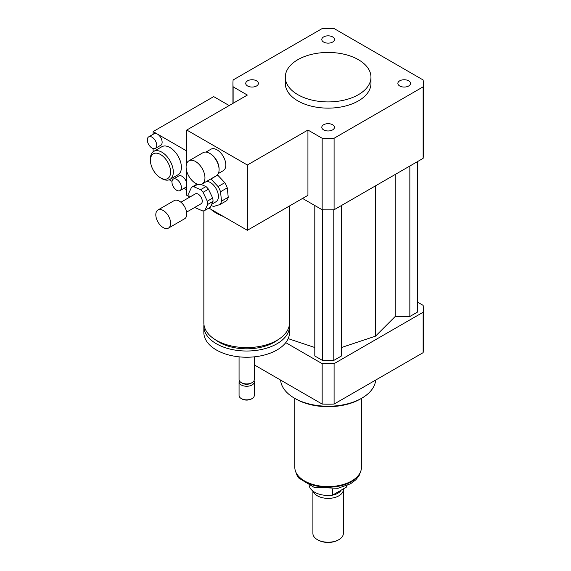 <?xml version="1.0" encoding="UTF-8"?>
<svg xmlns="http://www.w3.org/2000/svg" width="571" height="571" viewBox="0 0 571 571"><rect width="100%" height="100%" fill="white"/><g stroke="black" fill="none" stroke-linecap="round" stroke-linejoin="round"><path stroke-width="0.86" d="M399.714 80.818A6.331 3.654 180 0 1 406.609 80.026A6.331 3.654 180 0 1 410.52 83.402A6.331 3.654 180 0 1 404.189 87.056A6.331 3.654 180 0 1 397.866 83.402A6.331 3.654 180 0 1 399.714 80.818M332.6 124.735A6.331 3.654 180 0 1 334.456 127.319A6.331 3.654 180 0 1 328.125 130.966A6.331 3.654 180 0 1 321.801 127.312A6.331 3.654 180 0 1 325.706 123.943A6.331 3.654 180 0 1 332.6 124.735M256.543 85.985A6.331 3.654 180 0 1 249.648 86.778A6.331 3.654 180 0 1 245.737 83.402A6.331 3.654 180 0 1 252.068 79.747A6.331 3.654 180 0 1 258.392 83.402A6.331 3.654 180 0 1 256.543 85.985M323.657 42.068A6.331 3.654 180 0 1 321.801 39.485A6.331 3.654 180 0 1 328.132 35.837A6.331 3.654 180 0 1 334.456 39.485A6.331 3.654 180 0 1 330.552 42.861A6.331 3.654 180 0 1 323.657 42.068M195.525 183.277A13.326 7.694 60 0 1 186.817 171.536A13.326 7.694 60 0 1 188.858 160.851A13.326 7.694 60 0 1 202.191 168.545A13.326 7.694 60 0 1 202.191 183.933A13.326 7.694 60 0 1 195.525 183.277M188.858 160.851L202.998 152.693A13.326 7.694 60 0 1 209.664 153.356A13.326 7.694 60 0 1 219.086 169.673A13.326 7.694 60 0 1 216.323 175.775L202.191 183.933M209.664 153.356L210.335 153.742A12.376 7.145 60 0 1 219.086 168.895L219.086 169.673M205.945 152.086L210.877 149.245A12.376 7.145 60 0 1 223.254 156.39A12.376 7.145 60 0 1 223.254 170.679L218.322 173.527M289.518 205.96L289.518 322.872A42.839 24.731 180 0 1 276.971 340.359A42.839 24.731 180 0 1 230.291 345.719A42.839 24.731 180 0 1 203.847 322.872L203.847 210.799M148.703 136.847A6.666 3.847 60 0 1 152.029 137.183A6.666 3.847 60 0 1 156.383 143.05A6.666 3.847 60 0 1 155.362 148.389A6.666 3.847 60 0 1 152.029 148.06A6.666 3.847 60 0 1 147.682 142.193A6.666 3.847 60 0 1 148.703 136.847L154.084 133.742A6.666 3.847 60 0 1 157.418 134.071L186.774 151.022L186.774 163.306L186.774 130.038L247.357 95.057L233.125 86.842A95.193 54.959 180 0 1 232.932 83.402A95.193 54.959 180 0 1 233.125 79.961L322.165 28.55A95.193 54.959 180 0 1 334.092 28.55L423.132 79.961A95.193 54.959 180 0 1 423.318 83.402L423.318 154.905A95.193 54.959 180 0 1 423.132 158.353L334.092 209.757L334.092 138.253A95.193 54.959 180 0 1 322.165 138.253L307.933 130.038L307.933 195.325L247.357 230.299L223.418 216.48A42.839 24.731 180 0 1 210.713 209.143L208.85 208.072M277.956 339.774A39.028 22.533 180 0 1 274.28 342.222A39.028 22.533 180 0 1 215.41 339.774M289.418 324.578A42.839 24.731 180 0 1 289.518 326.291A42.839 24.731 180 0 1 276.971 343.778A42.839 24.731 180 0 1 230.291 349.138A42.839 24.731 180 0 1 203.847 326.291A42.839 24.731 180 0 1 203.947 324.578M289.518 326.291L289.518 332.508A42.839 24.731 180 0 1 276.971 349.994A42.839 24.731 180 0 1 230.291 355.355A42.839 24.731 180 0 1 203.847 332.508L203.847 326.291M254.295 356.846L254.295 379.529A7.616 4.397 180 0 1 252.068 382.641A7.616 4.397 180 0 1 241.297 382.641A7.616 4.397 180 0 1 239.063 379.529L239.063 356.846M251.054 383.227L252.068 382.641L251.054 383.227A6.188 3.576 180 0 1 242.304 383.227L241.297 382.641M254.024 380.7A7.616 4.397 180 0 1 254.295 381.863A7.616 4.397 180 0 1 252.068 384.975A7.616 4.397 180 0 1 243.767 385.925A7.616 4.397 180 0 1 239.063 381.863A7.616 4.397 180 0 1 239.342 380.7M254.295 381.863L254.295 395.467A7.616 4.397 180 0 1 252.068 398.572A7.616 4.397 180 0 1 241.297 398.572A7.616 4.397 180 0 1 239.063 395.467L239.063 381.863M251.397 398.965L252.068 398.572L251.397 398.965A6.666 3.847 180 0 1 241.968 398.965L241.297 398.572M223.418 216.48L210.713 209.143M189.279 196.767L186.774 195.325L186.774 171.379L186.774 184.44A6.666 3.847 60 0 1 185.397 187.495L180.008 190.6A6.666 3.847 60 0 1 176.675 190.271A6.666 3.847 60 0 1 172.328 184.397A6.666 3.847 60 0 1 173.348 179.058A6.666 3.847 60 0 1 180.008 182.906A6.666 3.847 60 0 1 180.008 190.6M307.933 130.038L247.357 165.012L247.357 230.299M186.774 130.038L247.357 165.012M358.417 59.698A42.839 24.731 180 0 1 370.964 77.185A42.839 24.731 180 0 1 328.125 101.916A42.839 24.731 180 0 1 285.293 77.185A42.839 24.731 180 0 1 311.737 54.331A42.839 24.731 180 0 1 358.417 59.698M370.964 77.185L370.964 83.402A42.839 24.731 180 0 1 328.125 108.133A42.839 24.731 180 0 1 285.293 83.402L285.293 77.185M334.092 209.757A95.193 54.959 180 0 1 322.165 209.757L302.551 198.437M322.165 209.757L322.165 138.253M233.125 103.28L233.125 86.842M423.318 83.402A95.193 54.959 180 0 1 423.132 86.842L334.092 138.253M423.132 158.353L423.132 86.842M375.668 380.065A47.593 27.479 180 0 1 361.786 398.187A47.593 27.479 180 0 1 294.472 398.187A47.593 27.479 180 0 1 280.589 380.065M360.437 398.965L361.786 398.187L360.437 398.965A45.694 26.38 180 0 1 295.821 398.965L294.472 398.187M285.764 342.636L322.165 363.656A95.193 54.959 0 0 0 334.092 363.656L423.132 312.244A95.193 54.959 0 0 0 423.318 308.804A95.193 54.959 0 0 0 423.132 305.364L417.515 302.116M341.458 347.518L375.518 336.162L395.182 316.498L409.842 316.498L417.515 312.066L417.515 161.593M314.799 205.51L314.799 355.983L322.472 360.415L333.785 360.415L341.458 355.983L341.458 205.51M288.184 338.639L314.799 347.518M423.132 312.244L423.132 352.664A95.193 54.959 0 0 0 423.318 349.224L423.318 308.804M254.295 364.89L322.165 404.075A95.193 54.959 0 0 0 334.092 404.075L423.132 352.664M322.165 363.656L322.165 404.075M334.092 363.656L334.092 404.075M375.518 336.162L375.518 185.846M333.785 360.415L333.785 209.771M322.472 360.415L322.472 209.771M409.842 316.498L409.842 166.025M395.182 316.498L395.182 174.49M346.661 485.7L346.661 486.977L332.479 495.164L332.479 489.047M309.182 485.521A19.036 10.992 0 0 0 332.479 495.164M346.661 486.977A19.036 10.992 0 0 0 347.075 485.521M312.901 491.06L312.901 533.428A15.231 8.793 0 0 0 317.362 539.645L318.033 540.038A14.282 8.244 0 0 0 338.225 540.038L338.896 539.645A15.231 8.793 0 0 0 343.357 533.428L343.357 489.59A15.231 8.793 0 0 0 343.314 488.912M317.362 539.645A15.231 8.793 0 0 0 338.896 539.645M313.179 491.267A15.231 8.793 0 0 0 329.588 498.34A15.231 8.793 0 0 0 343.357 489.59M324.342 495.235A13.804 7.973 0 0 0 331.915 495.235M332.558 495.121A13.804 7.973 0 0 0 341.201 490.125M294.814 398.38L294.814 467.363A33.318 19.236 0 0 0 328.125 486.599A33.318 19.236 0 0 0 361.443 467.363L361.443 398.38M201.013 184.412L205.981 186.56L200.599 189.665L193.655 186.667A13.326 7.694 60 0 0 191.556 187.281A13.326 7.694 60 0 0 191.513 187.309L188.794 193.184A13.326 7.694 60 0 0 189.129 196.46L189.508 197.252M213.026 201.349L210.306 207.23L204.925 210.335L207.637 204.461L213.026 201.349A13.326 7.694 60 0 0 212.69 198.073L207.302 201.185L203.076 192.306L208.465 189.194L212.69 198.073M193.655 186.667L197.809 184.269M195.054 207.244A13.326 7.694 60 0 0 195.839 207.98L202.776 210.977A13.326 7.694 60 0 0 204.882 210.364L210.264 207.252A13.326 7.694 60 0 1 210.221 207.28M191.556 187.281L196.938 184.169A13.326 7.694 60 0 0 196.895 184.197L191.599 187.252M205.981 186.56A13.326 7.694 60 0 1 208.465 189.194M200.599 189.665A13.326 7.694 60 0 1 203.076 192.306M207.302 201.185A13.326 7.694 60 0 1 207.637 204.461M220.534 191.735L227.265 187.852L228.236 197.266L221.505 201.156L220.534 191.735A16.181 9.343 60 0 0 218.079 186.567L210.949 178.987L217.679 175.104L224.81 182.684L218.079 186.567M211.127 205.467A16.181 9.343 60 0 0 213.761 206.409L219.921 204.575L226.651 200.685A16.181 9.343 60 0 0 228.236 197.266M221.505 201.156A16.181 9.343 60 0 1 219.921 204.575M206.581 181.4A11.42 6.595 60 0 1 216.837 190.057A11.42 6.595 60 0 1 216.045 201.72L211.691 204.232M224.81 182.684A16.181 9.343 60 0 1 227.265 187.852M155.869 215.852A10.471 6.045 60 0 1 157.981 209.964A10.471 6.045 60 0 1 168.452 216.009A10.471 6.045 60 0 1 168.452 228.1A10.471 6.045 60 0 1 160.815 225.731A10.471 6.045 60 0 1 155.869 215.852M157.981 209.964L174.134 200.635A10.471 6.045 60 0 1 184.604 206.681A10.471 6.045 60 0 1 184.604 218.772L168.452 228.1M180.9 202.22L195.361 193.876A5.71 3.298 60 0 1 201.071 197.173A5.71 3.298 60 0 1 201.071 203.768L186.617 212.119M153.121 134.299L153.121 131.587L157.418 134.071A6.666 3.847 60 0 1 161.771 139.945A6.666 3.847 60 0 1 160.751 145.284L155.362 148.389M173.348 179.058L178.73 175.954A6.666 3.847 60 0 1 183.869 177.738A6.666 3.847 60 0 1 186.774 184.44L186.774 189.886L184.012 188.287M153.656 170.765L153.121 169.83M153.121 151.836L153.121 148.546M172.014 181.364L169.244 179.765M150.423 160.351L150.423 158.795A16.181 9.343 60 0 1 153.777 151.386L161.857 146.726A16.181 9.343 60 0 1 169.944 147.525A16.181 9.343 60 0 1 180.522 161.786A16.181 9.343 60 0 1 178.038 174.755L169.958 179.415A16.181 9.343 60 0 1 161.871 178.616L160.522 177.838A14.282 8.244 60 0 1 150.423 160.351A14.282 8.244 60 0 1 160.522 154.52A14.282 8.244 60 0 1 170.622 172.007A14.282 8.244 60 0 1 160.522 177.838M153.777 151.386A16.181 9.343 60 0 1 161.871 152.186A16.181 9.343 60 0 1 172.442 166.446A16.181 9.343 60 0 1 169.958 179.415M229.178 105.549L213.697 96.613L153.121 131.587M360.544 471.817A33.032 19.071 180 0 1 328.125 487.213A33.032 19.071 180 0 1 295.714 471.817M232.932 103.387L232.932 83.402M360.908 470.804L359.123 475.593L355.89 479.754L350.608 483.744L337.918 488.312L313.986 487.263L298.869 478.113L297.141 475.607L295.35 470.804"/></g></svg>
